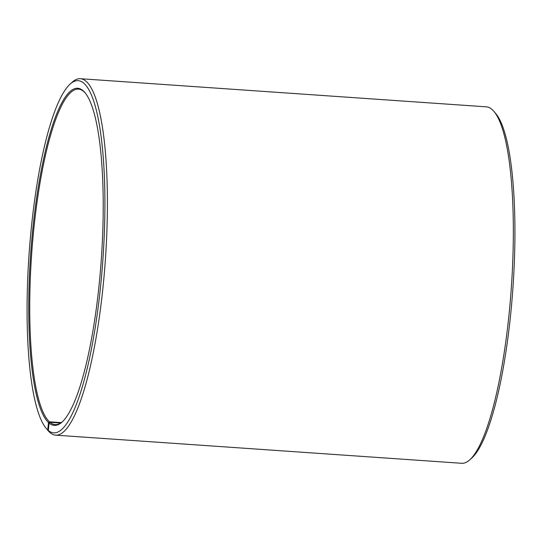 <?xml version="1.0" encoding="UTF-8"?>
<svg xmlns="http://www.w3.org/2000/svg" width="542" height="542" viewBox="0 0 542 542"><rect width="100%" height="100%" fill="white"/><g stroke="black" fill="none" stroke-linecap="round" stroke-linejoin="round"><path stroke-width="0.81" d="M85.324 93.109A168.149 35.244 -86 0 0 83.603 91.408A168.149 35.244 -86 0 0 78.421 89.112A168.149 35.244 -86 0 0 32.744 240.242A168.149 35.244 -86 0 0 49.417 421.791L61.266 422.611M469.921 459.704A178.657 37.452 -86 0 0 511.33 287.646A178.657 37.452 -86 0 0 494.04 111.53L495.855 113.712A176.556 37.012 -86 0 1 512.942 287.761A176.556 37.012 -86 0 1 472.021 457.787L469.921 459.704A178.657 37.452 -86 0 1 461.628 463.288L55.684 435.165A178.657 37.452 -86 0 1 50.169 432.726L48.333 430.517L49.085 423.072A168.989 35.42 -86 0 0 62.147 421.988A168.989 35.42 -86 0 0 101.313 259.245A168.989 35.42 -86 0 0 84.959 92.655A168.989 35.42 -86 0 0 82.865 90.521A168.989 35.42 -86 0 0 32.96 227.43A168.989 35.42 -86 0 0 48.509 422.557L49.417 421.791M48.333 430.517A176.556 37.012 -86 0 0 100.629 285.966A176.556 37.012 -86 0 0 83.624 83.075A176.556 37.012 -86 0 0 69.979 84.213A176.556 37.012 -86 0 0 29.058 254.239A176.556 37.012 -86 0 0 46.145 428.288A176.556 37.012 -86 0 0 47.73 429.982L48.509 422.557M55.684 435.165A178.657 37.452 -86 0 0 104.342 273.039A178.657 37.452 -86 0 0 85.88 81.151A178.657 37.452 -86 0 0 80.372 78.712A178.657 37.452 -86 0 0 72.079 82.296L69.979 84.213M494.04 111.53A178.657 37.452 -86 0 0 491.831 109.274A178.657 37.452 -86 0 0 486.316 106.835L80.372 78.712M49.729 432.198L47.73 429.982M46.145 428.288L47.96 430.47A178.657 37.452 -86 0 0 49.559 432.184M49.085 423.072L49.993 422.299A168.149 35.244 -86 0 0 55.176 424.596A168.149 35.244 -86 0 0 62.567 421.595M49.993 422.299L60.629 423.038"/></g></svg>
